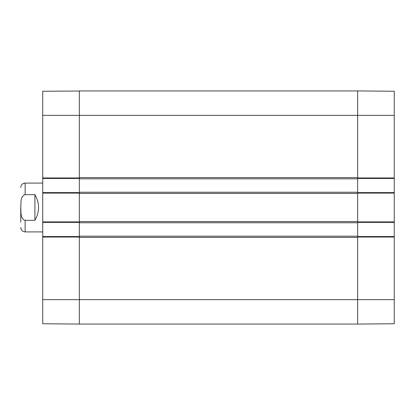 <?xml version="1.0" encoding="UTF-8"?>
<svg xmlns="http://www.w3.org/2000/svg" width="415" height="415" viewBox="0 0 415 415"><rect width="100%" height="100%" fill="white"/><g stroke="black" fill="none" stroke-linecap="round" stroke-linejoin="round"><path stroke-width="0.62" d="M79.338 323.97L79.338 237.406L357.631 237.406L357.631 324.068L357.631 299.656L394.25 299.656L394.25 236.55L357.631 236.55L357.631 237.038L357.631 236.182L79.338 236.182L79.338 237.038L79.338 236.55L42.719 236.55L42.719 323.653M79.338 236.182L79.338 222.756L357.631 222.756L357.631 221.901L357.631 222.393L394.25 222.393L394.25 192.607L357.631 192.607L357.631 193.1L357.631 192.244L79.338 192.244L79.338 193.1L79.338 192.607L42.719 192.607L42.719 222.393L79.338 222.393L79.338 221.901L79.338 222.756M79.338 221.537L79.338 193.463L357.631 193.463L357.631 221.537L79.338 221.537M79.338 192.244L79.338 178.818L357.631 178.818L357.631 177.962L357.631 178.45L394.25 178.45L394.25 91.347M42.719 192.607L42.719 178.45L79.338 178.45L79.338 177.962L79.338 178.818M79.338 91.03L42.719 91.253L42.719 177.962L79.338 177.962L79.338 115.344L357.631 115.344L357.631 177.594L79.338 177.594L79.338 90.932L357.631 90.932L357.631 115.344L357.631 90.932L394.25 91.253M357.631 178.818L357.631 192.244M357.631 222.756L357.631 236.182M42.719 237.038L79.338 237.038L79.338 324.068L357.631 324.068L394.25 323.747L394.25 299.656M20.75 207.5L20.75 222.274M34.907 220.36L25.144 220.36C20.055 218.762 21.118 211.785 20.812 207.5C21.118 203.215 20.055 196.238 25.144 194.64L34.907 194.64L34.907 220.36C39.752 211.785 39.752 203.215 34.907 194.64M25.144 194.64L25.144 183.088L42.719 183.088M42.719 236.55L42.719 222.393M42.719 177.962L42.719 178.45M42.719 115.344L79.338 115.344L79.338 90.932M42.719 221.901L79.338 221.901L79.338 193.1L42.719 193.1M79.338 324.068L42.719 323.747M394.25 178.45L394.25 192.607M394.25 222.393L394.25 236.55M394.25 237.038L357.631 237.038L357.631 299.656L42.719 299.656M394.25 193.1L357.631 193.1L357.631 221.901L394.25 221.901M394.25 115.344L357.631 115.344L357.631 177.962L394.25 177.962M25.144 220.36L25.144 231.912C22.477 231.653 21.009 230.185 20.75 227.519M25.144 183.088C22.477 183.347 21.009 184.815 20.75 187.481M25.144 231.912L42.719 231.912"/></g></svg>
